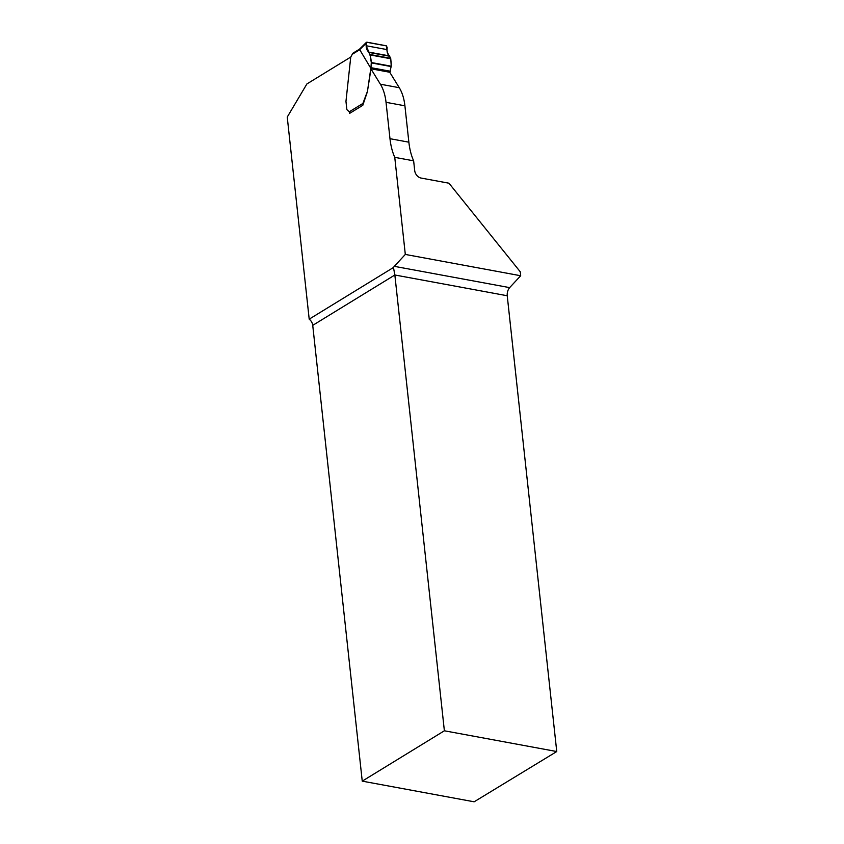 <?xml version="1.0" encoding="UTF-8"?>
<svg xmlns="http://www.w3.org/2000/svg" width="844" height="844" viewBox="0 0 844 844"><rect width="100%" height="100%" fill="white"/><g stroke="black" fill="none" stroke-linecap="round" stroke-linejoin="round"><path stroke-width="1.27" d="M405.31 254.434L394.76 157.343A57.097 32.937 100.5 0 1 389.981 138.69L386.035 102.324L404.909 105.806L408.865 142.182A57.097 32.937 -79.5 0 0 413.634 160.824L414.689 170.53A7.026 5.096 -121.5 0 0 421.04 178.052L448.966 183.211L520.263 271.8L520.685 275.745L405.31 254.434L394.327 266.335L509.639 287.625L520.685 275.745M362.245 781.143L474.138 801.8L556.755 751.54L444.377 730.788L394.855 274.996L312.734 325.351L362.245 781.143L444.377 730.788M312.734 325.351A7.026 5.096 58.5 0 0 309.199 319.159L393.462 267.495A7.026 4.051 100.5 0 1 394.327 266.335M350.745 57.065L306.899 83.946L287.245 117.063L309.199 319.159M556.755 751.54L507.233 295.748C507.022 292.509 507.824 289.808 509.639 287.625M386.035 102.324A43.92 25.331 -79.5 0 0 380.38 84.21L370.875 68.765L389.749 72.257L399.265 87.702A43.92 25.331 -79.5 0 1 404.909 105.806M359.322 49.269L358.995 50.176L352.243 54.311L350.735 57.16L345.987 101.143A1.097 0.633 -79.5 0 0 345.977 101.512L346.768 108.781A2.637 1.519 -79.5 0 0 347.411 110.216L348.857 111.397A2.194 1.266 100.5 0 1 349.194 111.851L362.888 103.453L367.393 91.479A1.097 0.633 -79.5 0 0 367.499 91.025L371.054 68.48M367.594 91.036A1.097 0.633 100.5 0 1 367.478 91.5L362.804 105.3L349.564 113.423L349.469 112.611A2.194 1.266 100.5 0 0 349.437 112.368M394.76 157.343L413.634 160.824M393.462 267.495L394.855 274.996L507.233 295.748M358.995 50.176L359.681 49.617L370.927 68.459L371.286 62.519L370.126 54.934L366.138 45.745L365.99 43.403L359.692 49.659L359.913 48.783L359.259 49.321M367.499 91.025L370.759 68.807M389.812 72.32L391.226 66.201L390.761 58.742L389.464 55.915C387.765 54.744 386.963 52.644 387.048 49.606L387.164 47.306L386.119 45.745L367.013 42.211L365.99 43.403M362.888 103.453L362.846 104.15M366.138 45.745L387.048 49.606M368.775 52.096L389.464 55.915M352.243 54.311L352.486 53.52A1.319 0.96 -121.5 0 1 352.676 53.351L359.291 49.29M349.975 113.159A1.762 1.277 -121.5 0 1 349.574 112.632L349.194 111.851M371.286 62.519L391.226 66.201C391.405 62.055 390.793 58.616 389.39 55.862C387.533 53.699 386.584 50.387 386.541 45.924L366.602 42.242C365.652 46.325 366.296 49.543 368.512 51.895C370.094 54.533 371.022 58.078 371.286 62.519L391.226 66.201M380.38 84.21L399.265 87.702M389.981 138.69L408.865 142.182M369.039 52.444L389.749 56.263M369.999 54.501L390.656 58.31M370.126 54.934L390.761 58.742M371.307 62.899L391.205 66.57M371.117 67.699L390.382 71.255M370.927 68.459L390.055 71.993M359.871 48.815L366.307 42.432"/></g></svg>
